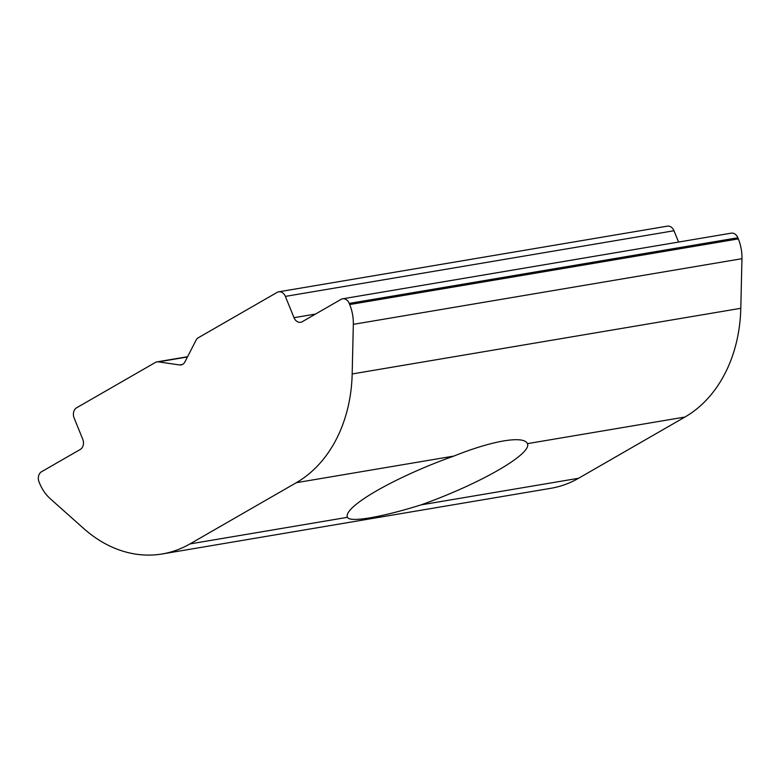 <?xml version="1.0" encoding="UTF-8"?>
<svg xmlns="http://www.w3.org/2000/svg" width="781" height="781" viewBox="0 0 781 781"><rect width="100%" height="100%" fill="white"/><g stroke="black" fill="none" stroke-linecap="round" stroke-linejoin="round"><path stroke-width="1.17" d="M189.929 543.927L296.331 482.687A136.119 105.337 -99.6 0 0 352.172 373.953L353.324 324.349A38.894 30.098 -99.6 0 0 349.703 304.551L349.234 303.409A7.781 6.023 -99.6 0 0 342.595 298.82A7.781 6.023 -99.6 0 0 341.004 299.396L302.237 321.713A7.781 6.023 80.4 0 1 300.646 322.28A7.781 6.023 80.4 0 1 294.007 317.691L285.358 296.399A7.781 6.023 -99.6 0 0 278.719 291.811A7.781 6.023 -99.6 0 0 277.128 292.387L198.345 337.724A7.781 6.023 -99.6 0 0 196.06 340.213L184.941 361.876A7.781 6.023 80.4 0 1 181.065 364.932A7.781 6.023 80.4 0 1 179.591 364.952L158.426 361.876A7.781 6.023 -99.6 0 0 156.952 361.886A7.781 6.023 -99.6 0 0 155.37 362.462L76.577 407.809A7.781 6.023 -99.6 0 0 74.117 417.981L82.757 439.273A7.781 6.023 80.4 0 1 80.287 449.446L41.52 471.753A7.781 6.023 -99.6 0 0 39.05 481.936L39.509 483.068A38.894 30.098 -99.6 0 0 50.296 498.747L83.665 528.483A136.119 105.337 -99.6 0 0 162.175 553.963A136.119 105.337 -99.6 0 0 189.929 543.927L347.477 517.315C349.683 522.694 381.265 517.373 421.018 504.887L578.555 478.275L684.957 417.034L527.419 443.647A97.234 16.977 -22.1 0 1 527.526 443.901A97.234 16.977 -22.1 0 1 498.171 470.221A97.234 16.977 -22.1 0 1 421.018 504.887M347.477 517.315A97.234 16.977 -22.1 0 1 347.36 517.061A97.234 16.977 -22.1 0 1 376.725 490.741A97.234 16.977 -22.1 0 1 453.868 456.075L296.331 482.687M352.172 373.953L740.798 308.3L741.95 258.696L353.324 324.349M349.703 304.551L738.328 238.898L737.869 237.756L349.234 303.409M678.582 242.061L673.993 230.746L285.358 296.399M278.719 291.811L667.345 226.158A7.781 6.023 80.4 0 1 673.993 230.746M342.595 298.82L731.221 233.168A7.781 6.023 80.4 0 1 737.869 237.756M738.328 238.898A38.894 30.098 80.4 0 1 741.95 258.696M740.798 308.3A136.119 105.337 80.4 0 1 684.957 417.034M578.555 478.275A136.119 105.337 80.4 0 1 550.81 488.31L162.175 553.963M527.419 443.647C523.983 435.281 492.401 440.582 453.868 456.075M179.591 364.952L182.461 364.463M294.007 317.691L315.534 314.05M187.45 356.966L158.426 361.876M156.952 361.886L187.586 356.712"/></g></svg>
